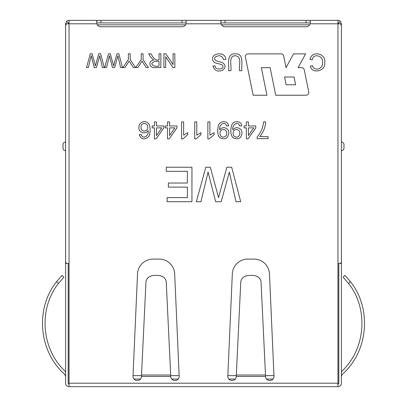 <?xml version="1.0" encoding="UTF-8"?>
<svg xmlns="http://www.w3.org/2000/svg" width="407" height="407" viewBox="0 0 407 407"><rect width="100%" height="100%" fill="white"/><g stroke="black" fill="none" stroke-linecap="round" stroke-linejoin="round"><path stroke-width="0.61" d="M273.036 379.065L266.514 379.065M235.292 379.065L228.77 379.065M178.23 379.065L171.708 379.065M140.486 379.065L133.964 379.065M309.656 24.832L221.454 24.832M185.546 24.832L97.344 24.832M133.038 375.62L141.478 375.62M170.716 375.62L179.156 375.62M227.844 375.62L236.284 375.62M265.522 375.62L273.962 375.62M137.48 380.443L136.971 380.443A3.963 3.963 0 0 1 133.008 376.307L137.515 273.921A15.512 15.512 0 0 1 153.017 259.091L159.178 259.091A15.512 15.512 0 0 1 174.674 273.921L179.187 376.307A3.963 3.963 0 0 1 175.224 380.443L174.715 380.443A3.963 3.963 0 0 1 170.747 376.48L141.443 376.48A3.963 3.963 0 0 1 137.48 380.443M269.52 380.443L270.029 380.443A3.963 3.963 0 0 0 273.992 376.307L269.485 273.921A15.512 15.512 0 0 0 253.983 259.091L247.822 259.091A15.512 15.512 0 0 0 232.326 273.921L227.813 376.307A3.963 3.963 0 0 0 231.776 380.443L232.285 380.443A3.963 3.963 0 0 0 236.253 376.48L265.557 376.48A3.963 3.963 0 0 0 269.52 380.443M270.131 67.654L275.727 95.233L306.028 95.233A2.757 2.757 0 0 0 308.735 91.926L304.258 69.862A2.757 2.757 0 0 0 301.551 67.654L298.092 67.654L305.601 53.861L293.533 53.861L286.029 67.654L283.679 56.069A2.757 2.757 0 0 0 280.978 53.861L248.122 53.861A2.757 2.757 0 0 0 245.421 57.168L253.144 95.233L266.936 95.233L261.34 67.654L270.131 67.654M310.159 23.799A4.309 4.309 0 0 1 306.064 26.76L225.046 26.76A4.309 4.309 0 0 1 220.955 23.799L220.955 20.35L310.159 20.35L310.159 23.799L341.402 23.799L341.402 80.683M181.954 26.76A4.309 4.309 0 0 0 186.045 23.799L186.045 20.35L96.841 20.35L96.841 23.799A4.309 4.309 0 0 0 100.936 26.76L181.954 26.76M340.389 23.799L341.402 25.219L341.402 262.184L340.389 263.527L337.952 263.527L337.952 383.201L69.048 383.201L69.048 263.527L66.611 263.527L65.598 262.184L65.598 25.219L66.611 23.799L65.598 23.799L65.598 80.683M218.559 197.563L226.882 167.236L231.669 167.236L240.705 201.709L235.958 201.709L229.334 172.049L221.194 201.709L215.669 201.709L208.084 172.049L200.931 201.709L196.347 201.709L205.794 167.236L210.287 167.236L218.559 197.563M166.295 171.316L166.295 167.236L191.946 167.236L191.946 201.709L167.099 201.709L167.099 197.629L187.362 197.629L187.362 187.108L168.381 187.108L168.381 183.028L187.362 183.028L187.362 171.316L166.295 171.316M173.077 64.606L173.077 53.775L174.837 53.775L174.837 67.567L172.95 67.567L165.69 56.736L165.69 67.567L163.929 67.567L163.929 53.775L165.817 53.775L173.077 64.606M159.025 59.89L159.025 53.775L160.857 53.775L160.857 67.567C157.987 67.18 152.381 68.686 150.376 65.878C149.069 62.759 150.173 60.816 153.698 60.038C151.587 58.394 149.918 56.308 148.687 53.775L150.972 53.775C152.925 56.853 154.68 61.081 159.025 59.89M141.224 59.615L141.224 53.775L143.06 53.775L143.06 59.615L148.397 67.567L146.184 67.567L142.043 61.075L137.851 67.567L135.724 67.567L141.224 59.615M128.363 59.615L128.363 53.775L130.204 53.775L130.204 59.615L135.531 67.567L133.323 67.567L129.187 61.075L124.99 67.567L122.863 67.567L128.363 59.615M113.599 65.909L116.936 53.775L118.844 53.775L122.466 67.567L120.569 67.567L117.918 55.703L114.657 67.567L112.454 67.567L109.417 55.703L106.558 67.567L104.716 67.567L108.501 53.775L110.292 53.775L113.599 65.909M95.411 65.909L98.748 53.775L100.651 53.775L104.273 67.567L102.376 67.567L99.725 55.703L96.464 67.567L94.261 67.567L91.229 55.703L88.365 67.567L86.523 67.567L90.313 53.775L92.099 53.775L95.411 65.909M310.271 66.158L312.454 65.649C314.072 71.978 323.672 68.829 322.43 62.536C324.14 56.049 313.268 52.518 312.189 59.905L309.971 59.341C311.848 50.203 326.241 53.281 324.715 62.525C326.236 70.772 312.342 74.705 310.271 66.158M241.794 70.716L239.575 70.716C238.482 65.995 242.592 56.675 235.388 55.749C228.129 55.576 231.797 65.944 230.886 70.716L228.668 70.716C229.238 64.779 226.017 53.632 235.2 53.775C244.5 53.515 241.209 64.81 241.794 70.716M212.993 66.046L215.125 65.893C214.514 70.141 223.855 69.643 222.95 66.545C223.234 63.217 214.55 64.301 213.182 61.126C209.005 52.757 226.16 50.758 225.712 59.432L223.606 59.605C222.1 55.525 219.261 54.706 215.089 57.158C212.795 61.447 219.953 61.365 222.715 62.78C225.992 65.354 225.849 67.908 222.283 70.447C217.399 72.008 214.306 70.538 212.993 66.046M265.71 121.927C265.293 127.422 263.324 132.321 259.793 136.625L268.071 136.625L268.071 138.624L257.117 138.624L257.117 137.006C260.867 132.723 263.019 127.696 263.583 121.927L265.71 121.927M246.347 125.967L246.347 121.927L248.418 121.927L248.418 125.967L255.794 125.967L255.794 127.874L248.056 138.838L246.347 138.838L246.347 127.874L244.078 127.874L244.078 125.967L246.347 125.967M239.677 125.997C238.059 120.131 231.42 125.468 232.911 129.889C235.551 125.58 242.541 128.159 241.951 133.196C241.193 138.238 238.416 139.845 233.628 138.019C229.975 135.872 230.611 129.212 231.563 125.58C232.712 120.472 241.402 120.248 241.682 125.839L239.677 125.997M226.546 125.997C224.985 120.126 218.269 125.458 219.775 129.889C222.425 125.575 229.411 128.164 228.815 133.196C228.057 138.232 225.28 139.84 220.497 138.019C216.839 135.872 217.486 129.212 218.417 125.58C219.587 120.477 228.281 120.248 228.546 125.839L226.546 125.997M209.183 138.894L207.855 138.894L207.855 121.927L209.915 121.927L209.915 135.149L214.077 132.657L214.077 134.656L209.183 138.894M196.052 138.894L194.724 138.894L194.724 121.927L196.779 121.927L196.779 135.149L200.941 132.657L200.941 134.656L196.052 138.894M182.916 138.894L181.578 138.894L181.578 121.927L183.649 121.927L183.649 135.149L187.795 132.657L187.795 134.656L182.916 138.894M167.536 125.967L167.536 121.927L169.602 121.927L169.602 125.967L176.969 125.967L176.969 127.874L169.231 138.838L167.536 138.838L167.536 127.874L165.262 127.874L165.262 125.967L167.536 125.967M154.436 125.967L154.436 121.927L156.492 121.927L156.492 125.967L163.868 125.967L163.868 127.874L156.135 138.838L154.436 138.838L154.436 127.874L152.152 127.874L152.152 125.967L154.436 125.967M141.27 134.534C142.984 140.262 149.425 135.317 148.062 130.642C145.314 135.048 138.344 132.295 138.929 127.427C138.441 122.115 145.508 119.694 148.489 123.56C150.824 125.839 150.58 134.788 148.306 136.961C144.109 140.12 141.076 139.362 139.199 134.676L141.27 134.534M145.884 283.506L145.971 281.685C146.703 277.813 149.578 275.712 154.604 275.381L157.59 275.381C162.612 275.712 165.491 277.813 166.224 281.685L166.31 283.506M145.971 281.685L141.443 376.307M141.504 375.03L170.686 375.03L166.224 281.685M170.686 375.03L170.747 376.307M265.557 376.307L261.029 281.685C260.297 277.813 257.422 275.712 252.396 275.381L249.41 275.381C244.388 275.712 241.509 277.813 240.776 281.685L236.253 376.307M344.968 275.376L350.447 281.669L344.968 275.376L350.447 281.669L344.968 275.376L343.126 277.192L348.585 283.496L350.447 281.669C372.079 308.765 368.299 351.516 342.246 374.394L341.402 376.307M341.402 371.652C365.639 349.527 368.92 309.254 348.585 283.496M62.032 275.376L56.553 281.669L62.032 275.376L63.874 277.192L62.032 275.376L56.553 281.669C34.921 308.765 38.701 351.516 64.754 374.394L65.598 376.307M65.598 371.652C41.361 349.527 38.08 309.254 58.415 283.496L56.553 281.669M63.874 277.192L58.415 283.496M69.048 383.201L69.048 386.65A3.449 3.449 0 0 1 65.598 383.201L65.598 209.966M63.014 144.633A2.584 2.584 0 0 1 65.598 142.048A2.584 2.584 0 0 0 63.014 144.633L63.014 148.082A2.584 2.584 0 0 0 65.598 150.666A2.584 2.584 0 0 1 63.014 148.082M66.611 23.799L69.048 23.799L69.048 20.35A3.449 3.449 0 0 0 66.611 21.357L65.598 23.799M66.611 21.357L68.437 23.189L68.183 23.799M338.817 23.799L338.563 23.189L340.389 21.357L341.402 23.799M343.986 148.082L343.986 144.633L343.986 148.082A2.584 2.584 0 0 1 341.402 150.666M338.563 23.189A0.86 0.86 0 0 0 337.952 22.934M68.437 23.189A0.86 0.86 0 0 1 69.048 22.934M340.389 21.357A3.449 3.449 0 0 0 337.952 20.35L310.159 20.35L310.159 22.934L220.955 22.934L220.955 20.35L186.045 20.35L186.045 22.934L96.841 22.934L96.841 20.35L69.048 20.35M341.402 142.048A2.584 2.584 0 0 1 343.986 144.633A2.584 2.584 0 0 0 341.402 142.048M340.567 263.4L341.402 263.4L341.402 383.201A3.449 3.449 0 0 1 337.952 386.65L69.048 386.65M341.402 209.966L341.402 263.4M337.952 20.35L337.952 263.527M338.817 263.527L338.817 383.201A0.86 0.86 0 0 1 337.952 384.066M337.952 383.201L337.952 386.65M68.183 263.527L68.183 383.201A0.86 0.86 0 0 0 69.048 384.066M65.598 263.4L66.433 263.4M284.564 77.015L294.047 77.015L295.619 84.773L286.141 84.773L284.564 77.015M159.025 61.477C155.611 60.679 153.164 61.452 151.689 63.797C153.078 66.061 155.52 66.804 159.025 66.036L159.025 61.477M261.116 283.506L261.029 281.685M240.69 283.506L240.776 281.685M248.418 135.531L253.744 127.874L248.418 127.874L248.418 135.531M233.155 133.282C233.013 138.66 240.11 138.136 239.825 133.114C240.074 128.409 232.799 128.22 233.155 133.282M220.024 133.282C219.699 138.731 227.172 137.948 226.694 133.114C227.065 128.551 219.658 128.119 220.024 133.282M169.602 135.531L174.934 127.874L169.602 127.874L169.602 135.531M156.492 135.531L161.823 127.874L156.492 127.874L156.492 135.531M147.736 127.416C148.245 122.359 140.44 122.131 141.056 127.305C140.501 132.021 147.889 132.372 147.736 127.416M220.955 23.799L186.045 23.799M96.841 23.799L69.048 23.799L69.048 263.527M265.496 375.03L236.314 375.03M225.046 22.934L225.046 20.35M181.954 22.934L181.954 20.35M100.936 22.934L100.936 20.35M306.064 22.934L306.064 20.35M96.627 21.357L96.627 21.719M186.264 21.357L186.264 21.719M220.736 21.719L220.736 21.357M310.373 21.719L310.373 21.357"/></g></svg>
